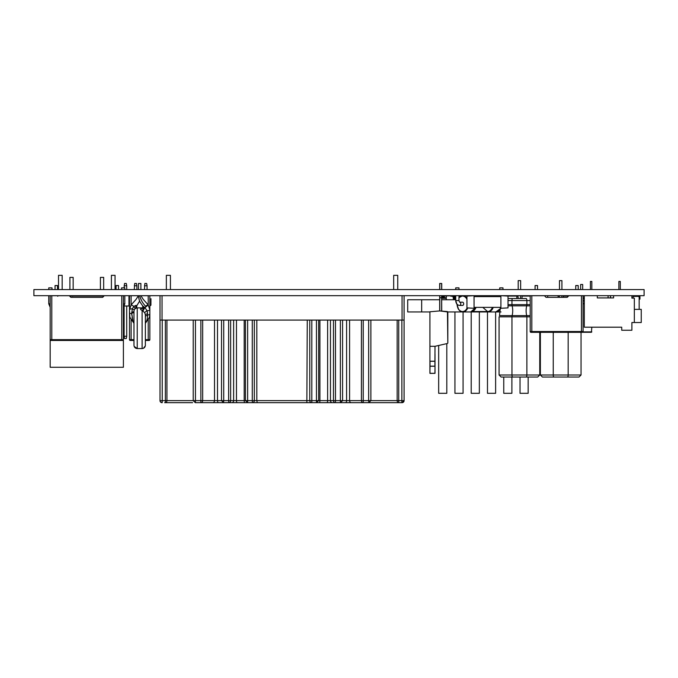 <?xml version="1.0" encoding="UTF-8"?>
<svg xmlns="http://www.w3.org/2000/svg" width="678" height="678" viewBox="0 0 678 678"><rect width="100%" height="100%" fill="white"/><g stroke="black" fill="none" stroke-linecap="round" stroke-linejoin="round"><path stroke-width="1.02" d="M644.1 289.574L33.9 289.574L33.9 295.676L644.1 295.676L644.1 289.574M633.193 296.396L638.125 296.396A1.034 1.034 0 0 1 639.159 297.43L639.159 309.363M635.854 296.396L635.286 296.396C636.1 295.455 636.1 295.455 635.286 296.396C636.1 295.455 636.1 295.455 635.286 296.396C636.1 295.455 636.1 295.455 635.286 296.396A1.034 1.034 0 0 1 636.269 295.676L638.905 295.676A1.034 1.034 0 0 1 639.939 296.71L639.939 299.125L639.422 299.125L639.422 296.71A0.517 0.517 0 0 0 638.905 296.193L636.269 296.193A0.517 0.517 0 0 0 635.854 296.396L635.286 296.396M501.017 311.948L488.05 311.948A8.136 5.755 -90 0 0 493.22 307.371M486.253 311.541A8.136 5.755 -90 0 0 488.05 311.948L447.819 311.948M429.92 311.948L407.707 311.948L407.707 299.744L421.665 299.744L421.665 311.948M455.718 299.744L441.717 299.744M439.683 299.744L421.665 299.744M479.346 311.948L479.346 393.308L471.21 393.308L471.21 311.948M528.162 377.036L528.162 393.308L520.026 393.308L520.026 377.036M511.89 377.036L511.89 393.308L503.754 393.308L503.754 377.036M495.618 311.948L495.618 393.308L487.482 393.308L487.482 311.948M463.074 311.948L463.074 393.308L454.938 393.308L454.938 311.948M446.802 343.627L446.802 393.308L438.666 393.308L438.666 345.475M499.72 295.888L498.5 296.083M610.539 297.913L610.539 295.676L610.539 297.913M608.098 297.913L608.098 295.676L608.098 297.913M103.666 289.574L103.666 277.378L100.412 277.378L100.412 289.574M73.156 289.574L73.156 277.378L69.902 277.378L69.902 289.574M429.92 361.196L434.92 361.196L435.005 346.305L429.92 346.305L429.92 373.324L429.92 366.239L429.92 373.324L435.005 373.324L435.005 354.001M429.92 368.561L430.005 373.4L435.005 373.324L435.005 368.561L434.92 373.4M447.455 343.475L435.005 346.305L429.92 346.305L429.92 354.001L429.92 311.778L439.768 310.914L447.819 311.999L447.819 343.068L447.455 311.592L441.717 311.092L441.632 295.727L439.768 295.727L439.768 310.914M439.683 310.922L439.683 295.676M441.632 311.083L441.632 297.761L439.683 297.761L439.768 295.676M435.005 361.281C435.005 351.882 435.005 351.882 435.005 361.281C435.005 370.671 435.005 370.671 435.005 361.281M429.92 361.281C429.92 370.671 429.92 370.671 429.92 361.281C429.92 351.882 429.92 351.882 429.92 361.281M441.717 297.761L441.717 295.676M441.717 289.574L441.717 283.472L439.683 283.472L439.683 289.574M439.683 297.761L441.632 297.718L441.632 295.676M70.919 297.345L69.292 295.718L50.172 295.718L50.172 367.273L123.396 367.273L123.396 295.718L104.276 295.718L102.649 297.345L70.919 297.345L102.649 297.345M69.656 296.083L103.912 296.083M58.511 289.574L58.511 275.336L62.173 275.336L58.511 275.336L58.511 289.574L58.511 275.336L62.173 275.336L58.511 275.336L58.511 289.574M111.395 289.574L111.395 275.336L115.057 275.336L111.395 275.336L111.395 289.574L111.395 275.336L115.057 275.336L111.395 275.336L111.395 289.574M500.906 296.591L474.058 296.591M474.058 307.371L500.906 307.371M518.068 296.083L508.025 296.083L508.025 307.88L500.906 308.287L508.025 307.88L508.025 296.083L500.906 295.676M500.906 296.083L500.906 307.88M466.939 296.083L466.939 307.88L474.058 308.287L466.939 307.88L466.939 296.083L474.058 295.676M489.499 296.591A7.729 5.466 90 0 0 487.55 296.083L474.058 296.083L474.058 307.88M530.196 316.829L499.076 316.829L499.076 375.002L511.958 375.002L511.958 316.829L511.958 375.002A2.034 0.746 -90 0 0 512.704 377.036A2.034 0.746 -90 0 1 511.958 375.002L526.874 375.002L526.874 316.829L526.874 375.002A2.034 0.746 -90 0 1 526.128 377.036A2.034 0.746 -90 0 0 526.874 375.002L539.756 375.002L539.756 332.33L539.756 375.002L537.722 377.036L501.11 377.036L525.382 377.036M542.4 377.036L553.994 377.036A2.034 0.746 -90 0 1 553.248 375.002L553.248 332.33L553.248 375.002L540.366 375.002L542.4 377.036L540.366 375.002L542.4 377.036L540.366 375.002L540.366 332.33M576.978 377.036L567.418 377.036A2.034 0.746 -90 0 0 568.164 375.002L568.164 332.33L568.164 375.002L553.248 375.002A2.034 0.746 -90 0 0 553.994 377.036L567.418 377.036A2.034 0.746 -90 0 0 568.164 375.002L581.046 375.002L579.012 377.036L576.978 377.036M554.74 377.036L566.672 377.036M559.486 289.574L559.486 280.624L561.926 280.624L561.926 289.574M530.196 315.609L526.721 315.609A2.034 0.746 -90 0 1 526.874 316.829A2.034 0.746 -90 0 0 526.721 315.609L512.11 315.609A2.034 0.746 -90 0 0 511.958 316.829A2.034 0.746 -90 0 1 512.11 315.609A8.136 2.983 90 0 0 512.11 305.846A2.034 0.746 -90 0 1 511.958 304.625L511.958 300.557A2.034 0.746 -90 0 1 512.704 298.523L508.025 298.523M530.196 305.846L526.721 305.846A8.136 2.983 90 0 0 526.721 315.609A8.136 2.983 90 0 1 526.721 305.846A2.034 0.746 -90 0 0 526.874 304.625L526.874 300.557A2.034 0.746 -90 0 0 526.128 298.523L513.449 298.523M500.389 307.371L499.483 315.609L512.11 315.609A8.136 2.983 90 0 0 512.11 305.846A2.034 0.746 -90 0 1 511.958 304.625L511.958 300.557A2.034 0.746 -90 0 1 512.704 298.523M508.025 305.846L526.721 305.846A2.034 0.746 -90 0 0 526.874 304.625L526.874 300.557A2.034 0.746 -90 0 0 526.128 298.523L525.382 298.523M499.076 316.829L499.076 375.002L501.11 377.036L503.144 377.036M518.195 289.574L518.195 280.624L520.636 280.624L520.636 289.574M633.116 298.117L633.116 295.718L633.116 298.117M631.896 295.718L633.116 295.718L633.074 298.117M458.972 296.125L459.616 296.125A0.822 0.703 -112.2 0 0 459.565 296.049M459.498 295.981L459.803 295.676A1.186 1.025 45 0 0 459.803 295.676L459.498 295.981A0.822 0.703 -112.2 0 1 459.777 296.65L459.777 296.65A0.822 0.703 67.8 0 0 459.515 295.998L458.845 295.718L459.498 295.981A0.653 0.441 -126.1 0 1 459.515 295.998L459.82 296.803M459.803 295.676L458.845 295.676M634.091 295.718L633.116 295.676L633.116 297.71M633.133 295.676A1.186 1.025 135 0 0 633.116 295.693L633.438 295.981A0.653 0.441 126.1 0 1 633.438 295.981A0.822 0.703 112.2 0 0 633.159 296.65L633.116 296.922M454.243 295.676L441.717 296.083M461.71 295.82L460.862 296.133M486.855 295.82L485.38 296.083M450.48 296.083L453.065 296.489L453.336 298.778A1.085 1.085 0 0 0 453.921 299.744M454.98 299.049L454.15 298.778L454.15 296.761A1.085 1.085 0 0 0 453.913 296.083M453.065 296.489L453.336 298.778M454.421 299.049L454.15 296.761M454.98 299.744L454.98 296.125L455.718 296.125M584.3 298.117L583.08 298.117M591.826 327.203L591.419 332.288L582.521 332.288M582.673 284.489L582.673 289.574L582.673 284.489L580.639 284.489L580.639 289.574M486.16 295.947L484.228 295.879M442.734 296.286L442.734 298.32L444.361 298.32L444.361 296.286L442.734 296.083M444.361 297.71L446.294 297.71L446.294 298.32L444.361 298.32M441.717 297.71L442.734 297.71M442.734 298.32L441.717 298.32M446.294 297.71L446.294 296.083M446.294 299.744L446.294 298.32M48.748 289.574L48.748 287.862L52.003 287.862L52.003 289.574M48.748 295.676L48.748 303.812L50.172 303.812M123.396 307.261L124.82 303.812L124.82 295.676M124.82 289.574L124.82 287.862L121.565 287.862L121.565 289.574M72.165 296.083L72.165 295.964A0.568 0.568 0 0 0 71.673 295.676L71.673 296.083M575.758 289.574L575.758 285.548L578.198 285.548L578.198 289.574M546.061 297.345L567.215 297.345L546.061 297.345L544.434 295.718L531.823 295.718L531.823 331.517L581.453 331.517L581.453 295.718L583.08 295.718L583.08 331.517A0.814 0.814 0 0 1 582.266 332.33A0.814 0.814 0 0 0 583.08 331.517L581.453 331.517L581.453 332.33L582.266 332.33M535.078 289.574L535.078 285.548L537.518 285.548L537.518 289.574M581.453 332.33L531.01 332.33A0.814 0.814 0 0 1 530.196 331.517L530.196 295.718L531.823 295.718M581.453 295.718L568.842 295.718L567.215 297.345M559.901 332.33L553.375 332.33M133.973 340.466L130.312 340.466A0.814 0.814 0 0 1 129.498 339.653L129.498 295.718L138.431 295.718M140.905 295.718L149.838 295.718L149.838 339.653A0.814 0.814 0 0 1 149.024 340.466A0.814 0.814 0 0 0 149.838 339.653L148.211 339.653L148.211 319.652M145.363 340.466L149.024 340.466M116.074 289.574L116.074 285.548L118.514 285.548L118.514 289.574M55.054 289.574L55.054 285.548L57.494 285.548L57.494 289.574M51.799 295.718L51.799 339.653L50.172 339.653A0.814 0.814 0 0 0 50.986 340.466L122.582 340.466A0.814 0.814 0 0 0 123.396 339.653L121.769 339.653L121.769 295.718M90.047 340.466L83.521 340.466M124.116 336.246L124.523 338.551L126.311 338.551L126.718 336.246L124.116 336.246L124.116 306.337M124.116 287.862L124.523 283.472L126.311 283.472L126.718 285.777L124.116 285.777M126.718 336.246L126.718 306.007M126.718 289.574L126.718 285.777M134.286 289.574L134.693 283.472L136.481 283.472L136.888 285.777L134.286 285.777M136.888 289.574L136.888 285.777M144.456 289.574L144.863 283.472L146.651 283.472L147.058 285.777L144.456 285.777M147.058 289.574L147.058 285.777M129.498 306.007L128.956 306.007L128.956 295.676M128.956 306.007L124.294 306.007M150.948 298.684L150.923 305.193L149.838 306.007M142.965 310.931L144.88 307.592L147.041 310.668L147.601 313.939A2.441 0.915 0 0 0 145.363 314.846L144.728 312.753L142.109 310.363C140.024 309.473 140.024 308.812 142.109 308.397L142.295 308.354M146.431 321.296L145.363 323.321L145.363 345.305L145.363 323.321L149.499 317.211L149.838 314.261A2.441 0.915 180 0 1 149.779 314.456L147.601 315.168C147.346 318.711 146.94 320.686 146.397 321.109M140.838 309.685L140.6 308.931L142.109 308.397A2.441 1.483 -100.1 0 0 142.219 308.422M132.939 321.109L131.735 313.346A2.441 0.915 180 0 0 129.498 314.261L129.837 317.211L133.973 323.321L132.896 321.296L132.066 316.872M131.795 315.168L131.744 314.084M149.838 314.261L149.838 309.77L148.126 304.803L149.838 309.77A2.441 0.915 180 0 1 147.041 310.668A2.441 0.551 -36 0 0 144.728 312.753L145.363 314.846L145.363 345.305C145.168 347.28 144.083 348.365 142.109 348.56L142.109 310.363A2.441 1.449 113.7 0 0 143.66 306.693L144.88 307.575M142.109 308.397L142.109 307.88L137.227 307.88L137.227 348.56C135.253 348.365 134.168 347.28 133.973 345.305L133.973 311.134L133.973 312.448L131.735 313.346L132.295 308.863A2.441 0.915 180 0 0 129.498 309.77L131.21 304.803L129.498 309.77L129.837 317.211M142.533 308.422L142.016 308.549C142.795 308.337 142.982 307.405 142.575 305.77L142.575 305.77C139.719 301.405 139.321 301.88 138.448 295.676L135.998 299.49L131.218 304.795L133.871 306.363L135.854 305.388L136.761 305.77L139.668 301.007M144.88 307.583L146.143 306.77C148.694 304.608 148.719 304.278 146.219 305.786M147.397 311.914L147.601 315.168L145.363 316.084M142.575 305.77L143.66 306.693M134.354 309.609A2.441 0.932 38.3 0 1 132.295 308.863L133.863 306.363C134.702 308.066 135.312 308.795 135.727 308.549M136.193 308.049A2.441 1.483 100.1 0 1 135.854 305.388M131.735 312.117A2.441 0.915 180 0 0 133.973 311.21M138.448 289.574L138.448 283.472L140.888 283.472L140.888 289.574M499.72 289.574L499.72 287.862L502.974 287.862L502.974 289.574L502.974 287.862M458.972 289.574L458.972 287.862L455.718 287.862L455.718 289.574M458.972 295.676L458.972 300.557L459.642 302.185L462.515 302.185A1.627 1.153 90 0 1 463.667 303.812A1.627 1.153 90 0 1 462.515 305.439L459.642 305.439C457.235 305.151 455.93 303.524 455.718 300.557L458.667 309.592L460.023 310.982L462.803 311.948A8.136 5.755 -90 0 0 467.608 308.287M492.398 307.371A7.729 5.466 90 0 1 487.55 311.541L472.558 311.541M160.008 295.676L160.008 320.084L404.088 320.084L404.088 400.63A2.034 2.034 0 0 1 402.054 402.664L399.461 402.664M404.088 295.676L404.088 320.084M404.088 400.63L402.054 402.664A2.034 2.034 0 0 0 404.088 400.63A2.034 2.034 0 0 1 402.054 402.664A2.034 2.034 0 0 0 404.088 400.63A2.034 2.034 0 0 1 402.054 402.664A2.034 2.034 0 0 0 404.088 400.63A2.034 2.034 0 0 1 402.054 402.664A2.034 2.034 0 0 0 404.088 400.63A2.034 2.034 0 0 1 402.054 402.664A2.034 2.034 0 0 0 404.088 400.63A2.034 2.034 0 0 1 402.054 402.664A2.034 2.034 0 0 0 404.088 400.63A2.034 2.034 0 0 1 402.054 402.664A2.034 2.034 0 0 0 404.088 400.63A2.034 2.034 0 0 1 402.054 402.664A2.034 2.034 0 0 0 404.088 400.63A2.034 2.034 0 0 1 402.054 402.664A2.034 2.034 0 0 0 404.088 400.63A2.034 2.034 0 0 1 402.054 402.664A2.034 2.034 0 0 0 404.088 400.63A2.034 2.034 0 0 1 402.054 402.664A2.034 2.034 0 0 0 404.088 400.63A2.034 2.034 0 0 1 402.054 402.664A2.034 2.034 0 0 0 404.088 400.63L398.732 400.63L398.732 320.084L401.868 320.084L401.868 402.664L195.289 402.664M166.932 320.084L166.932 400.63L165.364 400.63L165.364 320.084L162.228 320.084L162.228 400.63L160.008 400.63A2.034 2.034 0 0 0 161.245 402.503A2.034 2.034 0 0 1 160.008 400.63A2.034 2.034 0 0 0 161.245 402.503A2.034 2.034 0 0 1 160.008 400.63A2.034 2.034 0 0 0 161.245 402.503A2.034 2.034 0 0 1 160.008 400.63A2.034 2.034 0 0 0 161.245 402.503A2.034 2.034 0 0 1 160.008 400.63A2.034 2.034 0 0 0 162.042 402.664L162.042 402.664A2.034 2.034 0 0 1 161.813 402.647A2.034 2.034 0 0 0 162.042 402.664A2.034 2.034 0 0 1 161.813 402.647A2.034 2.034 0 0 0 162.042 402.664A2.034 2.034 0 0 1 161.813 402.647A2.034 2.034 0 0 0 162.042 402.664A2.034 2.034 0 0 1 161.813 402.647A2.034 2.034 0 0 0 162.042 402.664A2.034 2.034 0 0 1 160.008 400.63A2.034 2.034 0 0 0 162.042 402.664A2.034 2.034 0 0 1 160.008 400.63A2.034 2.034 0 0 0 162.042 402.664A2.034 2.034 0 0 1 160.008 400.63A2.034 2.034 0 0 0 162.042 402.664A2.034 2.034 0 0 1 160.008 400.63A2.034 2.034 0 0 0 161.245 402.503A2.034 2.034 0 0 1 160.008 400.63A2.034 2.034 0 0 0 161.245 402.503M202.671 320.084L202.671 400.63L200.858 400.63L200.858 320.084L195.442 320.084L195.442 400.63L166.932 400.63A2.034 1.441 90 0 1 165.5 402.664L164.635 402.664M230.63 320.084L230.63 400.63L228.622 400.63L228.622 320.084L223.723 320.084L223.723 400.63L202.671 400.63A2.034 1.67 90 0 1 201.01 402.664M256.826 320.084L256.826 400.63L252.284 400.63L252.284 320.084L247.648 320.084L247.648 400.63L230.63 400.63A2.034 1.848 90 0 1 228.791 402.664L237.232 402.664A2.034 0.763 90 0 1 236.469 400.63L236.469 320.084M319.906 320.084L319.906 400.63L316.448 400.63L316.448 320.084L311.812 320.084L311.812 400.63L256.826 400.63L257.242 402.664L311.643 402.664A2.034 1.865 90 0 1 309.77 400.63L309.77 320.084M349.585 320.084L349.585 400.63L340.373 400.63L340.373 320.084L335.474 320.084L335.474 400.63L319.906 400.63A2.034 0.627 90 0 1 319.27 402.664L335.305 402.664A2.034 1.848 90 0 1 333.466 400.63L333.466 320.084M397.164 320.084L397.164 400.63L368.654 400.63L368.654 320.084L363.239 320.084L363.239 400.63L349.585 400.63A2.034 1.67 90 0 0 351.246 402.664M368.807 402.664L368.654 400.63L363.239 400.63L363.239 402.664L356.052 402.664M340.534 402.664L345.517 402.664A2.034 1.076 90 0 0 346.594 400.63L346.594 320.084M318.592 400.63L316.448 402.664L319.27 402.664M244.19 320.084L244.19 400.63A2.034 0.627 90 0 0 244.826 402.664L247.648 402.664L245.428 400.63L245.428 320.084M228.791 402.664L228.622 400.63L223.723 400.63L223.562 402.664M162.228 402.664L162.228 400.63L165.364 400.63L165.364 402.664L181.789 402.664M180.84 402.664L180.195 402.664L180.84 402.664M192.611 402.664L176.161 402.664M170.61 402.664L167.949 402.664M247.648 402.664L247.648 400.63L252.284 400.63L252.453 402.664A2.034 1.865 90 0 0 254.326 400.63L254.326 320.084M160.008 320.084L160.008 400.63A2.034 2.034 0 0 0 162.042 402.664A2.034 2.034 0 0 1 161.813 402.647A2.034 2.034 0 0 0 162.042 402.664A2.034 2.034 0 0 1 161.813 402.647L160.322 401.715M170.424 289.574L170.424 275.336L166.356 275.336L166.356 289.574M397.74 289.574L397.74 275.336L393.672 275.336L393.672 289.574M634.337 309.363L641.252 309.363L641.252 322.525L631.896 322.525L631.896 330.254L621.726 330.254L621.726 327.203L584.3 327.203L584.3 295.676M597.318 295.676L597.318 297.913L613.59 297.913L613.59 295.676M631.896 295.676L631.896 298.117L634.337 298.117L634.337 322.525M590.402 289.574L590.402 281.438L591.826 281.438L591.826 289.574M618.878 289.574L618.878 281.438L620.302 281.438L620.302 289.574M597.318 297.913L613.59 297.913M610.454 295.676L610.454 297.913M435.005 366.239L430.005 366.239L429.92 373.324M434.92 361.281L430.005 361.281L430.005 366.162L434.92 366.162L434.92 361.281M439.768 283.472L439.768 289.574M441.632 289.574L441.632 283.472M559.358 296.083L558.104 296.083L558.104 297.345M568.478 296.083L563.308 296.083L563.308 297.345M563.223 295.676L562.248 295.676M558.189 295.676L547.892 295.676L547.485 297.345M530.196 300.557L508.025 300.557M530.196 304.625L508.025 304.625M516.899 295.676L516.814 298.523M530.196 296.083L522.018 296.083L522.018 298.523M521.933 295.676L520.958 295.676M584.3 300.947L583.08 300.947M584.3 303.422L583.08 303.422M584.3 298.523L583.08 298.523M591.826 331.881L582.995 331.881M584.3 303.812L583.08 303.812M584.3 300.557L583.08 300.557M584.3 295.879L583.275 295.676M583.08 295.879L583.165 298.117M442.734 297.506L444.361 297.506M442.734 296.489L444.361 296.489M124.82 303.812L123.396 303.812M101.742 296.083L101.251 295.964M58.266 295.718L57.698 296.244M530.196 331.517L531.823 331.517L531.823 332.33M148.211 304.922L148.211 295.718M130.312 340.466A0.814 0.814 0 0 1 129.498 339.653L131.125 339.653L131.125 319.652M131.125 304.922L131.125 295.718M131.125 340.466L131.125 339.653L133.973 339.653M145.363 339.653L148.211 339.653L148.211 340.466M51.799 340.466L51.799 339.653L121.769 339.653L121.769 340.466M122.582 340.466A0.814 0.814 0 0 0 123.396 339.653M146.143 306.77C143.05 303.812 140.888 300.117 139.668 295.676M486.134 311.541L487.974 311.948A8.136 5.755 -90 0 1 486.177 311.541M486.177 296.083A8.136 5.755 -90 0 1 487.974 295.676L486.134 296.083M458.972 300.557L455.718 300.557L455.718 295.676M459.642 302.185A1.627 1.153 90 0 1 460.794 303.812A1.627 1.153 90 0 1 459.642 305.439M475.897 307.371A8.136 5.755 90 0 1 470.718 311.948L476.007 307.371A7.933 5.61 -90 0 1 474.125 310.371M466.939 298.151A8.136 5.755 -90 0 0 462.803 295.676L458.972 297.642L462.769 295.676M458.972 297.939A7.729 5.466 90 0 1 462.515 296.083A7.729 5.466 90 0 1 466.939 299.269M467.04 308.151A7.729 5.466 90 0 1 461.065 311.261A7.729 5.466 90 0 1 457.065 304.261M486.533 311.541A7.933 5.61 -90 0 0 487.796 311.744A7.933 5.61 -90 0 0 492.813 307.371M490.118 296.591A7.933 5.61 -90 0 0 487.796 295.879A7.933 5.61 -90 0 0 486.533 296.083M474.998 309.388A7.729 5.466 -90 0 0 476.075 307.371M496.177 311.541A7.729 5.466 -90 0 0 500.695 308.159M498.127 296.591A7.729 5.466 -90 0 0 494.228 296.591M498.237 296.354L495.889 295.676A8.136 5.755 90 0 1 498.533 296.591M500.72 308.227A8.136 5.755 90 0 1 495.889 311.948L500.762 308.363L498.237 311.27M490.703 296.591A8.136 5.755 -90 0 0 488.05 295.676A8.136 5.755 -90 0 0 486.253 296.083M162.042 295.676L162.042 320.084M402.054 295.676L402.054 320.084M398.732 402.664L398.732 400.63L397.164 400.63A2.034 1.441 90 0 0 398.596 402.664M361.425 320.084L361.425 400.63A2.034 1.67 90 0 0 363.086 402.664M340.373 402.664L340.373 400.63L335.474 400.63L335.474 402.664M330.466 320.084L330.466 400.63A2.034 1.848 90 0 0 332.305 402.664M327.627 320.084L327.627 400.63A2.034 0.763 90 0 1 326.864 402.664M316.448 402.664L316.448 400.63L311.812 400.63L311.812 402.664M307.27 320.084L306.854 402.664M233.63 320.084L233.63 400.63A2.034 1.848 90 0 1 231.791 402.664M217.502 320.084L217.502 400.63A2.034 1.076 90 0 0 218.579 402.664M214.511 320.084L214.511 400.63A2.034 1.67 90 0 1 212.85 402.664M200.858 402.664L200.858 400.63L195.442 400.63L195.442 402.664M160.008 400.63A2.034 2.034 0 0 0 162.042 402.664A2.034 2.034 0 0 1 160.008 400.63L160.042 401.012M636.117 296.218L635.956 295.718M62.173 275.336L62.173 289.574L62.173 275.336M115.057 275.336L115.057 289.574L115.057 275.336M581.046 332.33L581.046 375.002L579.012 377.036M559.164 295.676L559.57 297.345M561.842 296.083L561.842 297.345M499.076 375.002L501.11 377.036M539.756 375.002L537.722 377.036M517.873 295.676L518.28 298.523M520.551 296.083L520.551 298.523M48.748 303.812L50.172 307.261M72.165 295.964L72.656 296.244M142.109 307.88L142.651 307.922L142.109 307.88M134.185 346.45L137.227 348.56L142.194 348.56M142.617 348.517L143.389 348.297M143.465 348.263L145.321 345.848M136.719 307.922L136.761 305.77M137.227 307.88C135.253 308.075 134.168 309.16 133.973 311.134M148.118 304.795L143.338 299.49L140.888 295.676M462.803 311.948L459.947 310.922M459.887 310.88L458.091 308.676L456.938 304.125M499.72 296.591L499.72 295.676M487.55 296.083L485.651 296.591M482.804 307.371L487.55 311.541M488.05 295.676L486.211 296.083M486.211 311.541L488.05 311.948M368.84 402.664L370.874 400.63L370.874 320.084M340.551 402.664L342.585 400.63L342.585 320.084M318.668 400.63L318.668 320.084M223.545 402.664L221.511 400.63L221.511 320.084M195.256 402.664L193.222 400.63L193.222 320.084"/></g></svg>
